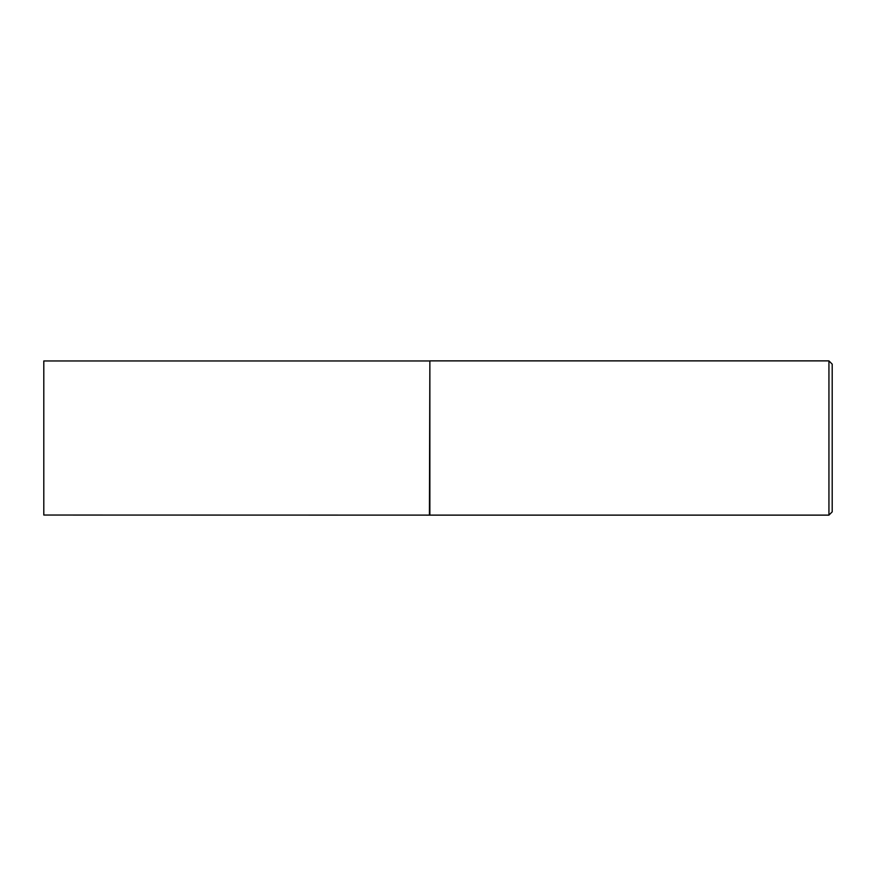 <?xml version="1.0" encoding="UTF-8"?>
<svg xmlns="http://www.w3.org/2000/svg" width="876" height="876" viewBox="0 0 876 876"><rect width="100%" height="100%" fill="white"/><g stroke="black" fill="none" stroke-linecap="round" stroke-linejoin="round"><path stroke-width="1.31" d="M429.426 515.044L429.864 360.879L429.864 515.121L43.8 515.044L43.8 360.956L429.426 360.956M828.937 360.879L832.2 364.142L832.2 511.858L828.937 515.121L828.937 360.879L429.864 360.879M828.937 515.121L429.864 515.121"/></g></svg>
